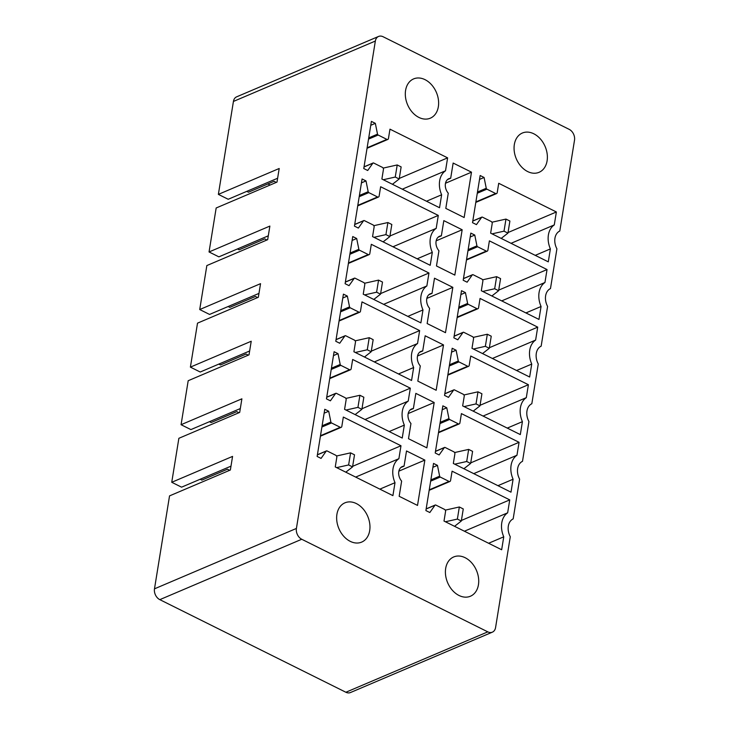 <?xml version="1.0" encoding="UTF-8"?>
<svg xmlns="http://www.w3.org/2000/svg" width="729" height="729" viewBox="0 0 729 729"><rect width="100%" height="100%" fill="white"/><g stroke="black" fill="none" stroke-linecap="round" stroke-linejoin="round"><path stroke-width="1.09" d="M375.353 41.043L296.411 528.443A8.538 6.269 66.9 0 0 301.742 539.26L487.801 631.861A8.538 6.269 66.9 0 0 492.367 632.161A8.538 6.269 66.9 0 0 495.574 627.56L510.282 536.735A13.66 10.024 66.9 0 1 513.17 518.893L519.613 479.153A13.66 10.024 66.9 0 1 522.502 461.32L528.935 421.581A13.66 10.024 66.9 0 1 531.824 403.738L538.266 363.999A13.66 10.024 66.9 0 1 541.155 346.157L547.588 306.417A13.66 10.024 66.9 0 1 550.477 288.575L556.91 248.835A13.66 10.024 66.9 0 1 559.808 230.993L574.516 140.168A8.538 6.269 66.9 0 0 569.185 129.352L383.126 36.751A8.538 6.269 66.9 0 0 378.561 36.45A8.538 6.269 66.9 0 0 375.353 41.043L233.426 101.44A8.538 6.269 -113.1 0 1 236.633 96.839L378.561 36.45M477.905 574.689A21.341 15.664 66.9 0 0 453.702 556.947A21.341 15.664 66.9 0 0 446.221 578.489A21.341 15.664 66.9 0 0 470.415 596.231A21.341 15.664 66.9 0 0 477.905 574.689M371.398 121.388L375.335 123.347L377.513 134.154A1.021 0.756 66.9 0 0 378.141 135.029L386.889 139.385A1.704 1.258 66.9 0 0 388.448 138.528L389.969 129.161L447.615 157.856L445.519 170.796A20.494 15.036 66.9 0 0 441.637 194.78L439.541 207.729L381.887 179.033L383.427 169.511A1.704 1.258 66.9 0 0 382.361 167.351L373.676 163.023A1.021 0.756 66.9 0 0 372.874 163.187L367.698 170.495L363.762 168.545L371.398 121.388M480.156 175.516L484.083 177.475L486.261 188.282A1.021 0.756 66.9 0 0 486.89 189.157L495.647 193.513A1.704 1.258 66.9 0 0 497.205 192.656L498.718 183.289L556.373 211.975L554.277 224.924A20.494 15.036 66.9 0 0 550.386 248.908L548.29 261.848L490.644 233.162L492.184 223.639A1.704 1.258 66.9 0 0 491.118 221.47L482.425 217.151A1.021 0.756 66.9 0 0 481.632 217.315L476.447 224.623L472.52 222.664L480.156 175.516M374.105 227.093A1.704 1.258 66.9 0 0 373.038 224.924L364.345 220.605A1.021 0.756 66.9 0 0 363.552 220.769L358.367 228.077L354.44 226.118L362.076 178.97L366.004 180.929L368.181 191.736A1.021 0.756 66.9 0 0 368.81 192.611L377.567 196.967A1.704 1.258 66.9 0 0 379.126 196.11L380.638 186.742L438.293 215.429L436.197 228.377A20.494 15.036 66.9 0 0 432.306 252.362L430.21 265.301L372.565 236.615L374.105 227.093M482.853 281.221A1.704 1.258 66.9 0 0 481.787 279.052L473.103 274.724A1.021 0.756 66.9 0 0 472.301 274.897L467.125 282.205L463.188 280.246L470.825 233.098L474.761 235.048L476.939 245.864A1.021 0.756 66.9 0 0 477.568 246.739L486.316 251.095A1.704 1.258 66.9 0 0 487.874 250.238L489.396 240.862L547.042 269.557L544.946 282.497A20.494 15.036 66.9 0 0 541.064 306.49L538.968 319.43L481.313 290.734L482.853 281.221M438.94 250.785L436.48 265.976L454.823 275.106L462.168 229.763L443.824 220.632L441.364 235.822A9.395 6.889 66.9 0 0 439.614 236.223A9.395 6.889 66.9 0 0 438.94 250.785M364.773 284.674A1.704 1.258 66.9 0 0 363.716 282.506L355.023 278.186A1.021 0.756 66.9 0 0 354.221 278.35L349.045 285.659L345.109 283.699L352.745 236.551L356.681 238.511L358.859 249.318A1.021 0.756 66.9 0 0 359.488 250.193L368.236 254.549A1.704 1.258 66.9 0 0 369.794 253.692L371.316 244.315L428.962 273.011L426.866 285.95A20.494 15.036 66.9 0 0 422.984 309.943L420.888 322.883L363.233 294.197L364.773 284.674M473.531 338.794A1.704 1.258 66.9 0 0 472.465 336.634L463.772 332.306A1.021 0.756 66.9 0 0 462.979 332.479L457.794 339.787L453.866 337.828L461.503 290.68L465.43 292.63L467.617 303.437A1.021 0.756 66.9 0 0 468.237 304.321L476.994 308.677A1.704 1.258 66.9 0 0 478.552 307.82L480.065 298.443L537.72 327.139L535.624 340.079A20.494 15.036 66.9 0 0 531.742 364.072L529.646 377.011L471.991 348.316L473.531 338.794M429.609 308.367L427.148 323.558L445.492 332.679L452.837 287.344L434.493 278.214L432.033 293.404A9.395 6.889 66.9 0 0 430.292 293.805A9.395 6.889 66.9 0 0 429.609 308.367M355.451 342.256A1.704 1.258 66.9 0 0 354.385 340.088L345.692 335.759A1.021 0.756 66.9 0 0 344.899 335.932L339.714 343.241L335.787 341.281L343.423 294.133L347.35 296.083L349.537 306.891A1.021 0.756 66.9 0 0 350.166 307.775L358.914 312.13A1.704 1.258 66.9 0 0 360.472 311.274L361.985 301.897L419.64 330.592L417.544 343.532A20.494 15.036 66.9 0 0 413.662 367.525L411.566 380.465L353.911 351.77L355.451 342.256M464.209 396.376A1.704 1.258 66.9 0 0 463.143 394.216L454.449 389.887A1.021 0.756 66.9 0 0 453.648 390.061L448.472 397.369L444.535 395.41L452.18 348.262L456.108 350.212L458.286 361.019A1.021 0.756 66.9 0 0 458.915 361.903L467.672 366.259A1.704 1.258 66.9 0 0 469.221 365.393L470.743 356.025L528.397 384.721L526.302 397.66A20.494 15.036 66.9 0 0 522.411 421.654L520.315 434.593L462.66 405.898L464.209 396.376M420.287 365.94L417.826 381.13L436.17 390.261L443.514 344.926L425.171 335.796L422.711 350.986A9.395 6.889 66.9 0 0 420.961 351.387A9.395 6.889 66.9 0 0 420.287 365.94M346.129 399.829A1.704 1.258 66.9 0 0 345.063 397.669L336.37 393.341A1.021 0.756 66.9 0 0 335.568 393.514L330.392 400.822L326.455 398.863L334.101 351.715L338.028 353.665L340.206 364.473A1.021 0.756 66.9 0 0 340.835 365.357L349.592 369.712A1.704 1.258 66.9 0 0 351.141 368.847L352.663 359.479L410.318 388.174L408.222 401.114A20.494 15.036 66.9 0 0 404.331 425.107L402.235 438.047L344.58 409.352L346.129 399.829M454.878 453.957A1.704 1.258 66.9 0 0 453.812 451.798L445.118 447.469A1.021 0.756 66.9 0 0 444.326 447.642L439.14 454.951L435.213 452.991L442.849 405.834L446.777 407.793L448.964 418.601A1.021 0.756 66.9 0 0 449.593 419.485L458.341 423.841A1.704 1.258 66.9 0 0 459.899 422.975L461.411 413.607L519.066 442.303L516.97 455.242A20.494 15.036 66.9 0 0 513.088 479.235L510.993 492.175L453.338 463.48L454.878 453.957M410.956 423.522L408.495 438.712L426.848 447.843L434.183 402.508L415.84 393.378L413.379 408.568A9.395 6.889 66.9 0 0 411.639 408.969A9.395 6.889 66.9 0 0 410.956 423.522M336.798 457.411A1.704 1.258 66.9 0 0 335.732 455.251L327.039 450.923A1.021 0.756 66.9 0 0 326.246 451.096L321.061 458.404L317.133 456.445L324.769 409.288L328.706 411.247L330.884 422.055A1.021 0.756 66.9 0 0 331.513 422.938L340.261 427.294A1.704 1.258 66.9 0 0 341.819 426.429L343.332 417.061L400.986 445.756L398.891 458.696A20.494 15.036 66.9 0 0 395.009 482.689L392.913 495.629L335.258 466.934L336.798 457.411M445.556 511.539A1.704 1.258 66.9 0 0 444.49 509.38L435.796 505.051A1.021 0.756 66.9 0 0 434.994 505.215L429.818 512.523L425.891 510.573L433.527 463.416L437.455 465.375L439.633 476.183A1.021 0.756 66.9 0 0 440.261 477.058L449.018 481.413A1.704 1.258 66.9 0 0 450.568 480.557L452.089 471.189L509.744 499.884L507.648 512.824A20.494 15.036 66.9 0 0 503.757 536.817L501.661 549.757L444.007 521.062L445.556 511.539M401.633 481.104L399.173 496.294L417.517 505.425L424.861 460.09L406.518 450.959L404.057 466.15A9.395 6.889 66.9 0 0 402.317 466.551A9.395 6.889 66.9 0 0 401.633 481.104M445.802 208.394L464.145 217.524L471.49 172.181L453.146 163.05L450.686 178.24A9.395 6.889 66.9 0 0 448.946 178.651A9.395 6.889 66.9 0 0 448.262 193.203L445.802 208.394M434.876 114.754A21.341 15.664 66.9 0 0 434.648 88.984A21.341 15.664 66.9 0 0 413.607 78.905A21.341 15.664 66.9 0 0 409.06 82.331A21.341 15.664 66.9 0 0 409.288 108.102A21.341 15.664 66.9 0 0 430.329 118.18A21.341 15.664 66.9 0 0 434.876 114.754M337.463 524.37A21.341 15.664 66.9 0 0 361.666 542.103A21.341 15.664 66.9 0 0 369.147 520.561A21.341 15.664 66.9 0 0 344.954 502.819A21.341 15.664 66.9 0 0 337.463 524.37M517.818 136.46A21.341 15.664 66.9 0 0 518.037 162.23A21.341 15.664 66.9 0 0 539.077 172.308A21.341 15.664 66.9 0 0 543.624 168.882A21.341 15.664 66.9 0 0 543.406 143.112A21.341 15.664 66.9 0 0 522.365 133.024A21.341 15.664 66.9 0 0 517.818 136.46M268.29 235.822L218.873 256.854L209.05 251.961L216.167 207.984L276.993 182.104L279.198 168.499L218.372 194.379L233.426 101.44M209.05 251.961L269.876 226.081L267.671 239.686L206.845 265.566L199.719 309.543L260.545 283.663L258.339 297.259L197.513 323.147L190.397 367.124L251.223 341.245L249.017 354.841L188.191 380.72L181.065 424.706L241.891 398.818L239.686 412.423L178.869 438.302L171.743 482.288L232.569 456.4L230.364 470.005L169.538 495.884L154.484 588.832A8.538 6.269 -113.1 0 0 159.815 599.648L345.874 692.249A8.538 6.269 -113.1 0 0 350.439 692.55L492.367 632.161M229.644 470.314L227.439 469.212L201.824 480.11L200.147 479.272M230.993 466.15L181.567 487.172L171.743 482.288M238.966 412.732L236.761 411.63L211.155 422.528L209.469 421.69M240.315 408.568L190.898 429.591L181.065 424.706M248.297 355.151L246.092 354.048L220.477 364.947L218.791 364.108M249.637 350.986L200.22 372.018L190.397 367.124M257.619 297.569L255.414 296.475L229.808 307.365L228.122 306.526M258.968 293.404L209.551 314.436L199.719 309.543M266.951 239.987L264.745 238.893L239.13 249.792L237.444 248.953M270.122 185.029L267.917 183.927M276.273 182.405L274.068 181.311L248.461 192.21L246.776 191.372M277.621 178.24L228.195 199.272L218.372 194.379M424.861 460.09L398.872 471.144M404.057 466.15L400.813 467.526M503.757 536.817L488.612 543.26M464.419 531.213L507.648 512.824M509.744 499.884L461.402 520.451M437.455 465.375L432.889 467.316M395.009 482.689L379.855 489.132M355.661 477.094L398.891 458.696M400.986 445.756L352.654 466.323M328.706 411.247L324.141 413.188M434.183 402.508L408.194 413.562M413.379 408.568L410.135 409.944M513.088 479.235L497.934 485.678M473.741 473.64L516.97 455.242M519.066 442.303L470.734 462.869M446.777 407.793L442.221 409.734M404.331 425.107L389.186 431.55M364.992 419.512L408.222 401.114M410.318 388.174L361.976 408.741M338.028 353.665L333.463 355.606M443.514 344.926L417.526 355.989M422.711 350.986L419.467 352.362M522.411 421.654L507.266 428.096M483.072 416.059L526.302 397.66M528.397 384.721L480.056 405.288M456.108 350.212L451.543 352.153M413.662 367.525L398.508 373.968M374.314 361.93L417.544 343.532M419.64 330.592L371.307 351.159M347.35 296.083L342.794 298.024M452.837 287.344L426.848 298.407M432.033 293.404L428.789 294.789M531.742 364.072L516.588 370.514M492.394 358.477L535.624 340.079M537.72 327.139L489.387 347.706M465.43 292.63L460.874 294.571M422.984 309.943L407.839 316.386M383.636 304.348L426.866 285.95M428.962 273.011L380.629 293.577M356.681 238.511L352.116 240.452M462.168 229.763L436.17 240.825M441.364 235.822L438.12 237.207M541.064 306.49L525.919 312.932M501.716 300.895L544.946 282.497M547.042 269.557L498.709 290.124M474.761 235.048L470.196 236.998M432.306 252.362L417.161 258.813M392.967 246.767L436.197 228.377M438.293 215.429L389.951 235.996M366.004 180.929L361.447 182.87M471.49 172.181L445.501 183.243M450.686 178.24L447.442 179.626M550.386 248.908L535.241 255.36M511.047 243.313L554.277 224.924M556.373 211.975L508.031 232.542M484.083 177.475L479.527 179.416M441.637 194.78L426.492 201.231M402.29 189.185L445.519 170.796M447.615 157.856L399.282 178.423M375.335 123.347L370.769 125.288M336.516 456.008L350.585 452.855L354.513 454.814L352.554 466.906L345.81 472.182M350.585 452.855L348.626 464.947L352.554 466.906M336.652 467.626L348.626 464.947M445.264 510.136L459.334 506.983L463.27 508.942L461.311 521.025L454.559 526.311M459.334 506.983L457.384 519.075L461.311 521.025M445.41 521.754L457.384 519.075M345.838 398.426L359.907 395.273L363.844 397.232L361.885 409.324L355.132 414.61M359.907 395.273L357.948 407.365L361.885 409.324M345.983 410.053L357.948 407.365M454.595 452.554L468.665 449.401L472.592 451.36L470.633 463.453L463.89 468.729M468.665 449.401L466.706 461.493L470.633 463.453M454.732 464.173L466.706 461.493M355.16 340.853L369.238 337.691L373.166 339.65L371.207 351.743L364.464 357.028M369.238 337.691L367.279 349.783L371.207 351.743M355.305 352.471L367.279 349.783M463.917 394.972L477.987 391.819L481.924 393.778L479.964 405.871L473.212 411.147M477.987 391.819L476.028 403.912L479.964 405.871M464.063 406.591L476.028 403.912M364.491 283.271L378.561 280.118L382.497 282.068L380.538 294.161L373.786 299.446M378.561 280.118L376.601 292.201L380.538 294.161M364.628 294.89L376.601 292.201M473.239 337.39L487.318 334.237L491.246 336.197L489.287 348.289L482.543 353.574M487.318 334.237L485.359 346.33L489.287 348.289M473.385 349.018L485.359 346.33M373.813 225.689L387.892 222.536L391.819 224.486L389.86 236.579L383.117 241.864M387.892 222.536L385.933 234.62L389.86 236.579M373.959 237.308L385.933 234.62M482.571 279.818L496.64 276.665L500.577 278.615L498.618 290.707L491.865 295.992M496.64 276.665L494.681 288.748L498.618 290.707M482.707 291.436L494.681 288.748M383.144 168.107L397.214 164.954L401.141 166.914L399.191 178.997L392.439 184.282M397.214 164.954L395.255 177.047L399.191 178.997M383.281 179.726L395.255 177.047M491.893 222.236L505.972 219.083L509.899 221.033L507.94 233.125L501.197 238.41M505.972 219.083L504.012 231.166L507.94 233.125M492.039 233.854L504.012 231.166M296.411 528.443L154.484 588.832M429.244 489.833L449.018 481.413M440.261 477.058L430.657 481.149M430.848 479.919L439.633 476.183M434.994 505.215L426.146 508.988M320.496 435.705L340.261 427.294M331.513 422.938L321.899 427.021M322.1 425.791L330.884 422.055M326.246 451.096L317.388 454.86M438.576 432.251L458.341 423.841M449.593 419.485L439.979 423.567M440.179 422.337L448.964 418.601M444.326 447.642L435.468 451.406M329.818 378.123L349.592 369.712M340.835 365.357L331.221 369.439M331.422 368.209L340.206 364.473M335.568 393.514L326.72 397.278M447.898 374.67L467.672 366.259M458.915 361.903L449.301 365.985M449.501 364.755L458.286 361.019M453.648 390.061L444.799 393.824M339.149 320.541L358.914 312.13M350.166 307.775L340.552 311.866M340.753 310.636L349.537 306.891M344.899 335.932L336.042 339.696M457.229 317.088L476.994 308.677M468.237 304.321L458.632 308.413M458.833 307.182L467.617 303.437M462.979 332.479L454.121 336.242M348.471 262.959L368.236 254.549M359.488 250.193L349.874 254.284M350.075 253.054L358.859 249.318M354.221 278.35L345.364 282.123M466.551 259.506L486.316 251.095M477.568 246.739L467.954 250.831M468.155 249.6L476.939 245.864M472.301 274.897L463.444 278.66M357.793 205.378L377.567 196.967M368.81 192.611L359.206 196.702M359.406 195.472L368.181 191.736M363.552 220.769L354.695 224.541M475.873 201.924L495.647 193.513M486.89 189.157L477.285 193.249M477.486 192.019L486.261 188.282M481.632 217.315L472.775 221.087M367.124 147.796L386.889 139.385M378.141 135.029L368.528 139.121M368.728 137.89L377.513 134.154M372.874 163.187L364.017 166.959M301.742 539.26L159.815 599.648M487.801 631.861L345.874 692.249M429.171 490.307L449.93 481.477M426.164 508.878L435.249 505.015M320.414 436.188L341.172 427.349M317.407 454.75L326.492 450.887M438.493 432.734L459.252 423.895M435.486 451.297L444.572 447.433M329.745 378.606L350.503 369.767M326.738 397.177L335.823 393.305M447.825 375.153L468.583 366.313M444.808 393.724L453.903 389.851M339.067 321.024L359.825 312.185M336.06 339.596L345.145 335.723M457.147 317.571L477.905 308.732M454.14 336.142L463.225 332.269M348.389 263.442L369.156 254.612M345.382 282.014L354.476 278.15M466.469 259.989L487.236 251.159M463.462 278.56L472.556 274.696M357.72 205.86L378.479 197.03M354.713 224.432L363.798 220.568M475.8 202.407L496.558 193.577M472.793 220.978L481.878 217.114M367.042 148.279L387.81 139.449M364.035 166.85L373.12 162.986"/></g></svg>
